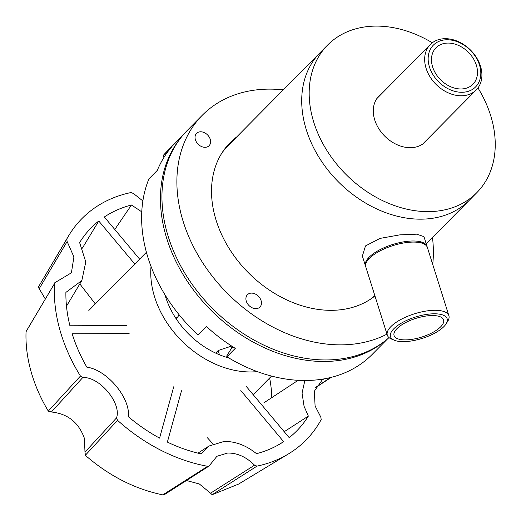 <?xml version="1.0" encoding="UTF-8"?>
<svg xmlns="http://www.w3.org/2000/svg" width="521" height="521" viewBox="0 0 521 521"><rect width="100%" height="100%" fill="white"/><g stroke="black" fill="none" stroke-linecap="round" stroke-linejoin="round"><path stroke-width="0.78" d="M232.053 346.309A18.144 13.67 -135.3 0 1 230.725 349.5L226.694 356.077L226.928 356.8L235.29 348.347A144.33 108.72 44.7 0 1 206.544 326.589L198.182 335.042A144.33 108.72 -135.3 0 1 148.094 258.012A144.33 108.72 -135.3 0 1 148.934 178.853L157.303 170.4A144.33 108.72 44.7 0 1 171.754 146.824L163.392 155.278A144.33 108.72 -135.3 0 1 166.98 151.409L182.474 135.753M384.231 341.529A144.33 108.72 -135.3 0 1 262.675 346.947A144.33 108.72 -135.3 0 1 166.915 238.989A144.33 108.72 -135.3 0 1 179.745 139.224M387.676 338.767L372.183 354.43A144.33 108.72 -135.3 0 1 226.928 356.8M164.017 157.283L163.392 155.278M394.319 340.233L391.466 339.034A32.289 12.178 -17.5 0 1 387.305 335.146A32.289 12.178 -17.5 0 1 390.926 326.576A32.289 12.178 -17.5 0 1 424.022 311.408A32.289 12.178 -17.5 0 1 448.894 315.726A32.289 12.178 -17.5 0 1 447.715 321.301L446.067 323.912A29.704 11.208 -17.5 0 1 443.827 326.674A29.704 11.208 -17.5 0 1 419.327 339.249A29.704 11.208 -17.5 0 1 394.319 340.233A29.704 11.208 -17.5 0 1 393.817 328.771A29.704 11.208 -17.5 0 1 429.981 314.007A29.704 11.208 -17.5 0 1 446.067 323.912M448.894 315.726L427.389 247.508A32.289 12.178 162.5 0 0 423.228 243.62A32.289 12.178 162.5 0 0 396.045 244.688A32.289 12.178 162.5 0 0 369.415 258.357A32.289 12.178 162.5 0 0 366.979 261.353A32.289 12.178 162.5 0 0 365.801 266.928L387.305 335.146M396.969 328.634A25.959 9.795 -17.5 0 1 423.58 316.442A25.959 9.795 -17.5 0 1 443.579 319.914A25.959 9.795 -17.5 0 1 440.675 326.804A25.959 9.795 -17.5 0 1 414.065 338.995A25.959 9.795 -17.5 0 1 394.065 335.524A25.959 9.795 -17.5 0 1 396.969 328.634M173.721 386.79L159.589 438.122A144.48 108.837 -135.3 0 1 128.42 416.761C130.4 397.757 107.118 369.975 86.825 367.123A144.48 108.837 -135.3 0 1 72.367 334.436A144.48 108.837 -135.3 0 1 72.159 333.772L129.13 333.57M116.541 417.881L84.982 452.091L84.422 438.435C78.808 422.538 67.802 413.726 51.397 412L82.754 377.556C99.387 376.416 121.797 403.156 116.541 417.881L117.544 420.323A157.537 118.671 44.7 0 0 207.671 466.302L209.012 466.08L216.938 456.272L227.651 453.036C237.4 452.951 246.361 457.002 254.535 465.188L210.549 493.192L199.348 483.983L186.472 480.518M26.05 331.675C25.509 346.074 27.626 360.851 32.387 376.019C36.17 387.995 41.472 399.692 48.297 411.095L80.449 376.058A157.537 118.671 44.7 0 1 61.38 334.892A157.537 118.671 44.7 0 1 54.529 283.535L26.05 331.675M254.535 465.188L256.996 466.126A157.537 118.671 44.7 0 0 288.458 453.908A157.537 118.671 44.7 0 0 321.197 419.581L320.825 417.132L315.088 405.976L314.345 391.219L322.232 379.933L324.069 378.865M277.511 445.383L283.645 441.678A144.48 108.837 -135.3 0 1 280.598 443.605A144.48 108.837 -135.3 0 1 256.501 453.68C246.12 445.305 235.29 441.235 224.017 441.476L209.019 446.015L201.191 453.882A144.48 108.837 -135.3 0 1 167.371 442.095L181.503 390.763M304.863 380.499L302.056 393.055L304.069 406.302L308.347 416.097A144.48 108.837 -135.3 0 1 289.194 437.653L246.355 386.53M84.982 452.091L85.431 455.413C109.136 475.94 134.926 489.095 162.786 494.878L207.671 466.302M54.529 283.535L26.102 331.473M134.796 264.01L98.769 221.015L82.351 248.159M79.824 283.899L95.317 303.912M66.493 306.185L81.836 280.532L65.893 292.411A144.48 108.837 -135.3 0 0 69.925 325.781L126.89 325.579M207.43 437.79L212.978 443.912M283.645 441.678L240.813 390.548M141.764 211.845L131.455 204.987A144.48 108.837 -135.3 0 0 104.317 216.996L139.621 259.132M142.871 200.943L133.428 193.48L130.966 192.549A157.537 118.671 44.7 0 0 68.401 236.195A157.537 118.671 44.7 0 0 66.76 239.087L67.137 241.536L73.91 256.938L71.41 272.809L54.757 282.766M82.754 377.556L80.449 376.058M81.836 280.532L85.789 261.939L79.615 242.571A144.48 108.837 -135.3 0 1 98.769 221.015M284.212 431.707L308.347 416.097M269.637 378.012A130.986 98.671 -135.3 0 1 271.78 397.634M131.455 204.987L114.789 229.494M256.996 466.126L212.171 494.703L238.579 484.087L288.458 453.908M117.544 420.323L85.366 455.256M45.236 298.878L39.205 288.693L67.137 241.536M68.401 236.195L38.3 287.182L66.76 239.087M210.549 493.192L212.125 494.683M163.014 494.859L165.072 494.208L209.012 466.08M48.44 411.173L51.397 412M38.287 287.208L39.205 288.693M257.322 371.61A88.016 66.304 -135.3 0 1 253.297 371.896A88.016 66.304 -135.3 0 1 151.025 266.452M231.65 346.048L218.227 350.49L215.648 353.095M176.293 318.969L179.204 314.866M164.942 294.717A75.102 56.574 44.7 0 0 228.908 357.999M365.664 266.374A32.289 12.178 -17.5 0 1 365.455 265.847L362.369 256.052L365.495 245.932L380.05 238.397L399.841 234.86L416.715 234.17L423.957 236.632L427.044 246.426A32.289 12.178 -17.5 0 1 427.181 246.98M369.988 299.516A104.936 79.049 44.7 0 0 374.833 295.589M432.319 42.787A104.936 79.049 44.7 0 0 327.605 45.06A104.936 79.049 44.7 0 0 313.876 122.565A104.936 79.049 44.7 0 0 387.344 202.786A104.936 79.049 44.7 0 0 476.806 192.666L469.336 200.214A104.936 79.049 -135.3 0 1 379.874 210.334A104.936 79.049 -135.3 0 1 306.413 130.113A104.936 79.049 -135.3 0 1 320.141 52.608A104.936 79.049 44.7 0 0 306.413 130.113A104.936 79.049 44.7 0 0 379.874 210.334A104.936 79.049 44.7 0 0 469.336 200.214L426.217 243.802M365.455 265.847A32.289 12.178 -17.5 0 1 369.076 257.276A32.289 12.178 -17.5 0 1 402.173 242.109A32.289 12.178 -17.5 0 1 427.044 246.426M327.605 45.06L228.139 145.6A104.936 79.049 44.7 0 0 221.907 153.018M374.951 295.954A105.587 79.537 -135.3 0 1 216.254 220.715A105.587 79.537 -135.3 0 1 230.067 142.734A105.587 79.537 -135.3 0 1 236.703 136.945M233.121 140.566A105.587 79.537 44.7 0 0 228.315 144.584M283.274 89.873A144.656 108.967 44.7 0 0 202.291 115.252L187.358 130.348A144.656 108.967 44.7 0 0 168.433 237.192A144.656 108.967 44.7 0 0 266.511 346.361A144.656 108.967 44.7 0 0 389.024 337.601M202.291 115.252A144.656 108.967 44.7 0 0 183.372 222.096A144.656 108.967 44.7 0 0 386.986 334.124M432.723 264.44A144.656 108.967 44.7 0 0 432.476 237.478M246.296 301.19A8.785 6.617 -135.3 0 1 247.449 294.704A8.785 6.617 -135.3 0 1 254.932 293.851A8.785 6.617 -135.3 0 1 261.08 300.565A8.785 6.617 -135.3 0 1 259.933 307.051A8.785 6.617 -135.3 0 1 252.444 307.904A8.785 6.617 -135.3 0 1 246.296 301.19M195.434 139.856A8.785 6.617 -135.3 0 1 196.58 133.369A8.785 6.617 -135.3 0 1 204.069 132.523A8.785 6.617 -135.3 0 1 210.217 139.237A8.785 6.617 -135.3 0 1 209.064 145.724A8.785 6.617 -135.3 0 1 201.581 146.57A8.785 6.617 -135.3 0 1 195.434 139.856M476.806 192.666A104.936 79.049 44.7 0 0 490.535 115.161A104.936 79.049 44.7 0 0 477.959 87.938M377.972 97.447A32.615 24.565 44.7 0 0 377.308 97.928M427.585 139.12A32.615 24.565 -135.3 0 1 425.39 141.797A32.615 24.565 -135.3 0 1 397.588 144.942A32.615 24.565 -135.3 0 1 374.755 120.012A32.615 24.565 -135.3 0 1 379.021 95.923A32.615 24.565 -135.3 0 1 381.678 93.702M423.404 143.536A32.615 24.565 44.7 0 0 423.879 142.865M480.466 66.089A32.289 24.324 -135.3 0 1 476.24 89.938A32.289 24.324 -135.3 0 1 448.711 93.057A32.289 24.324 -135.3 0 1 426.106 68.368A32.289 24.324 -135.3 0 1 430.333 44.519A32.289 24.324 -135.3 0 1 457.861 41.406A32.289 24.324 -135.3 0 1 480.466 66.089M479.483 64.975A29.704 22.377 -135.3 0 1 462.752 92.263A29.704 22.377 -135.3 0 1 429.48 67.072A29.704 22.377 -135.3 0 1 446.21 39.785A29.704 22.377 -135.3 0 1 479.483 64.975M476.331 65.105A25.959 19.557 44.7 0 0 458.161 45.262A25.959 19.557 44.7 0 0 436.025 47.763A25.959 19.557 44.7 0 0 432.632 66.942A25.959 19.557 44.7 0 0 450.802 86.786A25.959 19.557 44.7 0 0 472.938 84.278A25.959 19.557 44.7 0 0 476.331 65.105M230.725 349.5L233.174 347.025M330.705 377.471L315.804 387.227M218.227 350.49L219.426 354.755M177.453 317.803L175.531 317.81M368.627 258.742L366.979 261.353M420.375 242.428L423.228 243.62M263.867 402.837L298.136 380.31M197.967 453.127L209.019 446.015M331.31 377.321L315.635 387.585M88.831 310.47L146.408 252.268M253.167 394.657L271.552 376.077M422.733 144.024L476.24 89.938M376.826 98.606L430.333 44.519"/></g></svg>
